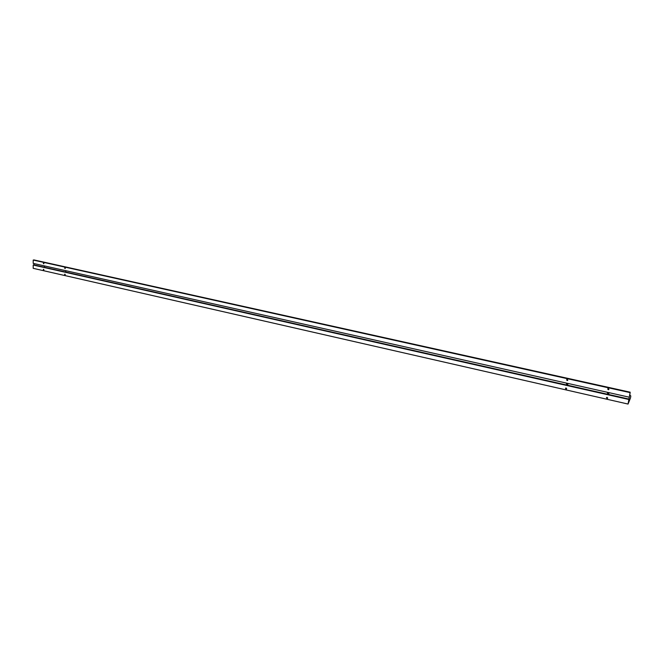 <?xml version="1.0" encoding="UTF-8"?>
<svg xmlns="http://www.w3.org/2000/svg" width="664" height="664" viewBox="0 0 664 664"><rect width="100%" height="100%" fill="white"/><g stroke="black" fill="none" stroke-linecap="round" stroke-linejoin="round"><path stroke-width="1" d="M608.44 392.524L608.921 393.37L608.365 393.943L607.386 393.03L608.066 392.441M606.448 397.753L606.896 397.288L607.701 398.035L607.253 398.5L606.448 397.753M606.962 397.279L607.668 398.151M43.301 269.659L43.558 269.285L43.932 269.808L43.683 270.182L43.301 269.659M43.326 263.293L43.575 262.919L43.957 263.434L43.699 263.815L43.326 263.293M44.505 265.915L44.488 266.961L44.322 265.874M566.583 379.874L567.031 379.41L567.795 380.14L567.346 380.605L566.583 379.874M567.156 379.401L567.753 380.289M607.668 389.029L608.133 388.556L608.929 389.303L608.473 389.776L607.668 389.029M608.199 388.548L608.896 389.436M565.471 388.432L565.911 387.967L566.674 388.706L566.234 389.17L565.471 388.432M566.035 387.959L566.641 388.838M567.405 383.311L567.869 384.141L567.33 384.705L566.4 383.809L567.039 383.236M65.844 270.704L65.819 271.767L65.653 270.663M64.615 274.506L64.873 274.132L65.263 274.655L65.006 275.037L64.615 274.506M64.665 268.048L64.931 267.667L65.321 268.198L65.055 268.58L64.665 268.048M628.053 404.061L630.186 392.2L629.796 395.014L630.8 395.943L630.501 397.968L628.053 404.061L33.2 268.331L33.2 265.036L33.989 264.894L33.989 263.558M34.013 259.939L33.208 260.064L33.2 263.376L629.057 397.155M629.729 392.54L33.208 260.064M629.173 399.114L33.989 264.894M628.725 399.462L33.2 265.036M630.178 392.2L33.989 259.939L630.186 392.2M567.761 384.431L567.33 384.705M608.846 393.594L608.365 393.943"/></g></svg>
